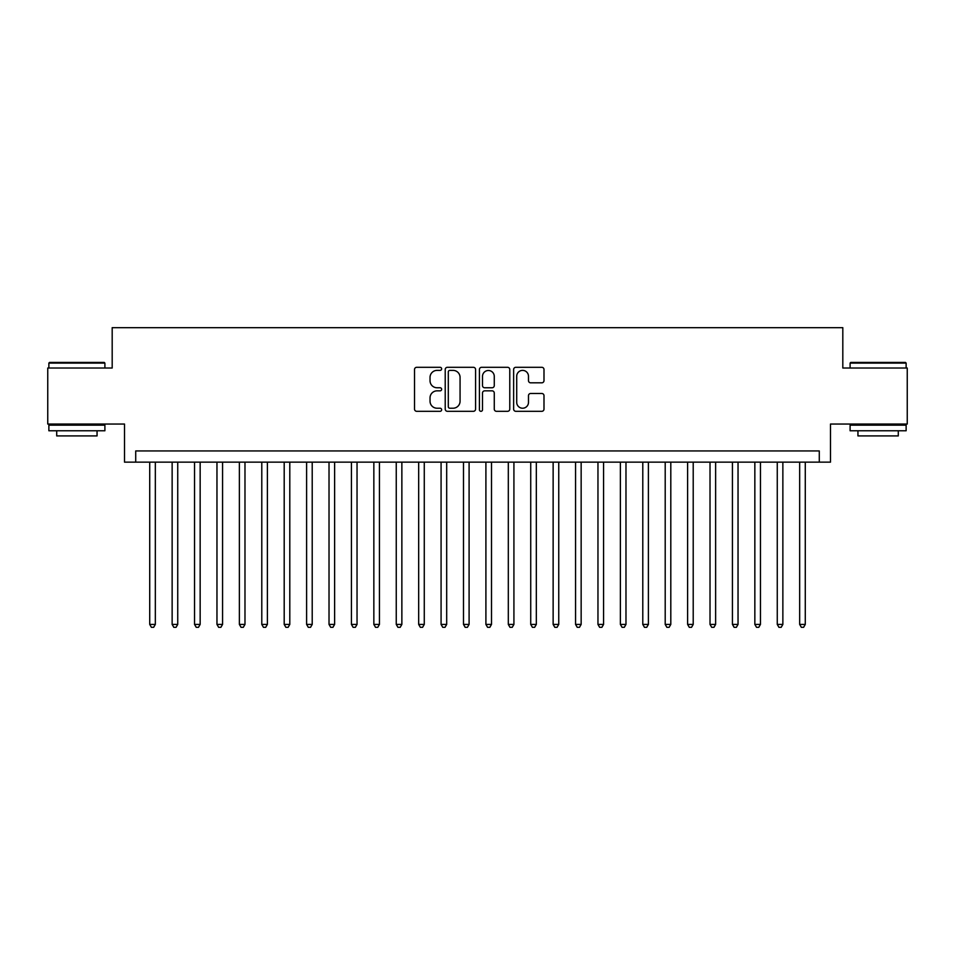 <?xml version="1.0" encoding="UTF-8"?>
<svg xmlns="http://www.w3.org/2000/svg" width="955" height="955" viewBox="0 0 955 955"><rect width="100%" height="100%" fill="white"/><g stroke="black" fill="none" stroke-linecap="round" stroke-linejoin="round"><path stroke-width="1.43" d="M441.64 368.845A1.54 1.54 0 0 0 440.1 367.305L416.726 367.305A2.197 2.197 0 0 0 414.53 369.513L414.53 409.11A2.197 2.197 0 0 0 416.726 411.307L440.1 411.307A1.54 1.54 0 0 0 441.64 409.767A1.54 1.54 0 0 0 440.1 408.227L437.08 408.227A7.043 7.043 0 0 1 430.037 401.184L430.037 397.889A7.043 7.043 0 0 1 437.08 390.846L440.1 390.846A1.54 1.54 0 0 0 441.64 389.306A1.54 1.54 0 0 0 440.1 387.766L437.08 387.766A7.043 7.043 0 0 1 430.037 380.735L430.037 377.428A7.043 7.043 0 0 1 437.08 370.385L440.1 370.385A1.54 1.54 0 0 0 441.64 368.845M541.795 382.824A2.197 2.197 0 0 0 543.992 380.615L543.992 369.513A2.197 2.197 0 0 0 541.795 367.305L515.831 367.305A2.197 2.197 0 0 0 513.635 369.513L513.635 409.11A2.197 2.197 0 0 0 515.831 411.307L541.795 411.307A2.197 2.197 0 0 0 543.992 409.11L543.992 395.692A2.197 2.197 0 0 0 541.795 393.484L530.682 393.484A2.197 2.197 0 0 0 528.485 395.692L528.485 402.342A5.885 5.885 0 0 1 522.6 408.227A5.885 5.885 0 0 1 516.715 402.342L516.715 376.27A5.885 5.885 0 0 1 522.6 370.385A5.885 5.885 0 0 1 528.485 376.27L528.485 380.615A2.197 2.197 0 0 0 530.682 382.824L541.795 382.824M819.283 462.148L830.492 462.148L830.492 424.044L907.25 424.044L907.25 368.021L842.811 368.021L842.811 327.672L112.189 327.672L112.189 368.021L47.75 368.021L47.75 424.044L124.508 424.044L124.508 462.148L819.283 462.148L819.283 450.939L135.717 450.939L135.717 462.148M475.578 369.513A2.197 2.197 0 0 0 473.37 367.305L447.418 367.305A2.197 2.197 0 0 0 445.221 369.513L445.221 409.11A2.197 2.197 0 0 0 447.418 411.307L473.37 411.307A2.197 2.197 0 0 0 475.578 409.11L475.578 369.513M481.63 367.305L507.583 367.305A2.197 2.197 0 0 1 509.779 369.513L509.779 409.11A2.197 2.197 0 0 1 507.583 411.307L496.469 411.307A2.197 2.197 0 0 1 494.272 409.11L494.272 393.054A2.197 2.197 0 0 0 492.076 390.846L484.71 390.846A2.197 2.197 0 0 0 482.502 393.054L482.502 409.767A1.54 1.54 0 0 1 480.962 411.307A1.54 1.54 0 0 1 479.422 409.767L479.422 369.513A2.197 2.197 0 0 1 481.63 367.305M449.841 370.385A1.54 1.54 0 0 0 448.301 371.925L448.301 406.687A1.54 1.54 0 0 0 449.841 408.227L453.028 408.227A7.043 7.043 0 0 0 460.071 401.184L460.071 377.428A7.043 7.043 0 0 0 453.028 370.385L449.841 370.385M494.272 376.389A5.885 5.885 0 0 0 488.387 370.504A5.885 5.885 0 0 0 482.502 376.389L482.502 385.569A2.197 2.197 0 0 0 484.71 387.766L492.076 387.766A2.197 2.197 0 0 0 494.272 385.569L494.272 376.389M149.72 462.148L149.72 624.415L155.331 624.415L155.331 462.148M155.331 624.415L153.648 627.328L151.403 627.328L149.72 624.415M49.541 362.411L104.226 362.411L104.895 363.091L48.872 363.091L49.541 362.411M76.889 430.777L48.872 430.777L48.872 425.166L104.895 425.166L104.895 430.777L76.889 430.777M97.052 430.777L97.052 435.922L56.715 435.922L56.715 430.777M850.774 362.411L905.459 362.411L906.128 363.091L850.105 363.091L850.774 362.411M878.111 430.777L850.105 430.777L850.105 425.166L906.128 425.166L906.128 430.777L878.111 430.777M898.285 430.777L898.285 435.922L857.948 435.922L857.948 430.777M172.139 462.148L172.139 624.415L177.737 624.415L177.737 462.148M177.737 624.415L176.054 627.328L173.822 627.328L172.139 624.415M194.545 462.148L194.545 624.415L200.156 624.415L200.156 462.148M200.156 624.415L198.473 627.328L196.229 627.328L194.545 624.415M216.964 462.148L216.964 624.415L222.563 624.415L222.563 462.148M222.563 624.415L220.88 627.328L218.647 627.328L216.964 624.415M239.371 462.148L239.371 624.415L244.981 624.415L244.981 462.148M244.981 624.415L243.298 627.328L241.054 627.328L239.371 624.415M261.789 462.148L261.789 624.415L267.388 624.415L267.388 462.148M267.388 624.415L265.705 627.328L263.461 627.328L261.789 624.415M284.196 462.148L284.196 624.415L289.795 624.415L289.795 462.148M289.795 624.415L288.124 627.328L285.879 627.328L284.196 624.415M306.603 462.148L306.603 624.415L312.213 624.415L312.213 462.148M312.213 624.415L310.53 627.328L308.286 627.328L306.603 624.415M329.021 462.148L329.021 624.415L334.62 624.415L334.62 462.148M334.62 624.415L332.937 627.328L330.705 627.328L329.021 624.415M351.428 462.148L351.428 624.415L357.039 624.415L357.039 462.148M357.039 624.415L355.356 627.328L353.111 627.328L351.428 624.415M373.847 462.148L373.847 624.415L379.445 624.415L379.445 462.148M379.445 624.415L377.762 627.328L375.53 627.328L373.847 624.415M396.253 462.148L396.253 624.415L401.864 624.415L401.864 462.148M401.864 624.415L400.181 627.328L397.937 627.328L396.253 624.415M418.672 462.148L418.672 624.415L424.271 624.415L424.271 462.148M424.271 624.415L422.588 627.328L420.355 627.328L418.672 624.415M441.079 462.148L441.079 624.415L446.689 624.415L446.689 462.148M446.689 624.415L445.006 627.328L442.762 627.328L441.079 624.415M463.497 462.148L463.497 624.415L469.096 624.415L469.096 462.148M469.096 624.415L467.413 627.328L465.169 627.328L463.497 624.415M485.904 462.148L485.904 624.415L491.503 624.415L491.503 462.148M491.503 624.415L489.831 627.328L487.587 627.328L485.904 624.415M508.311 462.148L508.311 624.415L513.921 624.415L513.921 462.148M513.921 624.415L512.238 627.328L509.994 627.328L508.311 624.415M530.729 462.148L530.729 624.415L536.328 624.415L536.328 462.148M536.328 624.415L534.645 627.328L532.413 627.328L530.729 624.415M553.136 462.148L553.136 624.415L558.747 624.415L558.747 462.148M558.747 624.415L557.063 627.328L554.819 627.328L553.136 624.415M575.555 462.148L575.555 624.415L581.153 624.415L581.153 462.148M581.153 624.415L579.47 627.328L577.238 627.328L575.555 624.415M597.961 462.148L597.961 624.415L603.572 624.415L603.572 462.148M603.572 624.415L601.889 627.328L599.644 627.328L597.961 624.415M620.38 462.148L620.38 624.415L625.979 624.415L625.979 462.148M625.979 624.415L624.295 627.328L622.063 627.328L620.38 624.415M642.787 462.148L642.787 624.415L648.397 624.415L648.397 462.148M648.397 624.415L646.714 627.328L644.47 627.328L642.787 624.415M665.205 462.148L665.205 624.415L670.804 624.415L670.804 462.148M670.804 624.415L669.121 627.328L666.877 627.328L665.205 624.415M687.612 462.148L687.612 624.415L693.211 624.415L693.211 462.148M693.211 624.415L691.539 627.328L689.295 627.328L687.612 624.415M710.019 462.148L710.019 624.415L715.629 624.415L715.629 462.148M715.629 624.415L713.946 627.328L711.702 627.328L710.019 624.415M732.437 462.148L732.437 624.415L738.036 624.415L738.036 462.148M738.036 624.415L736.353 627.328L734.12 627.328L732.437 624.415M754.844 462.148L754.844 624.415L760.455 624.415L760.455 462.148M760.455 624.415L758.771 627.328L756.527 627.328L754.844 624.415M777.263 462.148L777.263 624.415L782.861 624.415L782.861 462.148M782.861 624.415L781.178 627.328L778.946 627.328L777.263 624.415M799.669 462.148L799.669 624.415L805.28 624.415L805.28 462.148M805.28 624.415L803.597 627.328L801.352 627.328L799.669 624.415M48.872 368.021L48.872 363.091M61.645 425.166L61.645 424.044M92.122 425.166L92.122 424.044M104.895 368.021L104.895 363.091M850.105 368.021L850.105 363.091M862.878 425.166L862.878 424.044M893.355 425.166L893.355 424.044M906.128 368.021L906.128 363.091"/></g></svg>
